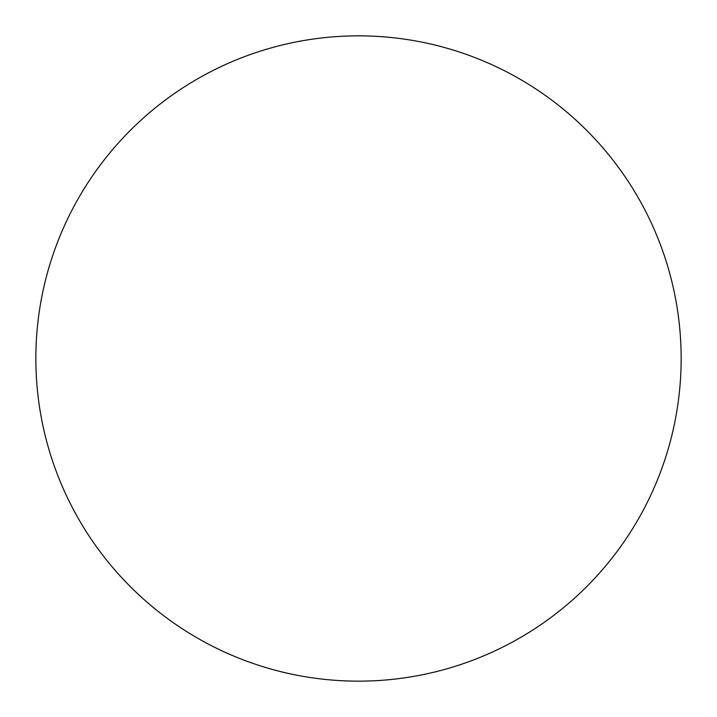<?xml version="1.0" encoding="UTF-8"?>
<svg xmlns="http://www.w3.org/2000/svg" width="717" height="717" viewBox="0 0 717 717"><rect width="100%" height="100%" fill="white"/><g stroke="black" fill="none" stroke-linecap="round" stroke-linejoin="round"><path stroke-width="1.08" d="M681.15 358.5A322.65 322.65 0 0 1 358.5 681.15A322.65 322.65 0 0 1 35.85 358.5A322.65 322.65 0 0 1 358.5 35.85A322.65 322.65 0 0 1 681.15 358.5"/></g></svg>
